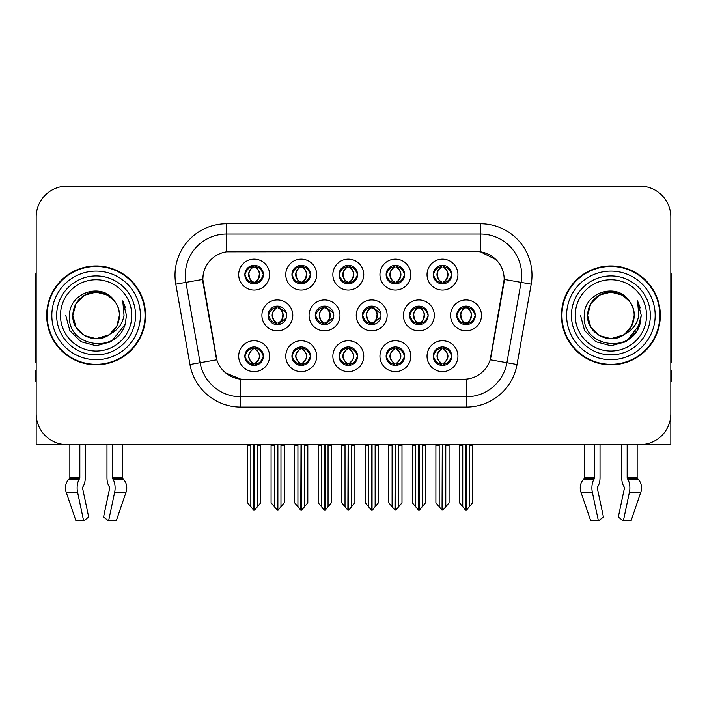 <?xml version="1.0" encoding="UTF-8"?>
<svg xmlns="http://www.w3.org/2000/svg" width="707" height="707" viewBox="0 0 707 707"><rect width="100%" height="100%" fill="white"/><g stroke="black" fill="none" stroke-linecap="round" stroke-linejoin="round"><path stroke-width="1.06" d="M409.592 315.393A9.271 9.271 0 0 0 418.862 324.663A9.271 9.271 0 0 0 428.133 315.393A9.271 9.271 0 0 0 418.862 306.122A9.271 9.271 0 0 0 409.592 315.393L409.76 315.393C411.589 310.346 413.993 307.854 416.98 307.907L416.343 306.476M403.414 315.393A15.448 15.448 0 0 0 418.862 330.841A15.448 15.448 0 0 0 434.31 315.393A15.448 15.448 0 0 0 418.862 299.945A15.448 15.448 0 0 0 403.414 315.393M244.861 356.178A9.271 9.271 0 0 0 254.131 365.448A9.271 9.271 0 0 0 263.402 356.178A9.271 9.271 0 0 0 254.131 346.907A9.271 9.271 0 0 0 244.861 356.178L244.949 356.178C246.699 361.171 249.111 363.663 252.169 363.672L253.265 363.672C247.141 358.679 247.141 353.677 253.265 348.684L253.574 348.692C247.282 353.686 247.282 358.679 253.574 363.672L253.574 363.672C247.061 358.67 247.061 353.677 253.583 348.692L252.169 348.684C249.164 348.631 246.761 351.123 244.949 356.178M238.683 356.178A15.448 15.448 0 0 0 254.131 371.626A15.448 15.448 0 0 0 269.579 356.178A15.448 15.448 0 0 0 254.131 340.73A15.448 15.448 0 0 0 238.683 356.178M456.766 315.393A9.271 9.271 0 0 0 466.028 324.663A9.271 9.271 0 0 0 475.298 315.393A9.271 9.271 0 0 0 466.028 306.122A9.271 9.271 0 0 0 456.766 315.393L456.846 315.393C458.675 310.346 461.088 307.854 464.066 307.907L463.438 306.493M450.58 315.393A15.448 15.448 0 0 0 466.028 330.841A15.448 15.448 0 0 0 481.485 315.393A15.448 15.448 0 0 0 466.028 299.945A15.448 15.448 0 0 0 450.58 315.393M244.861 274.608A9.271 9.271 0 0 0 254.131 283.878A9.271 9.271 0 0 0 263.402 274.608A9.271 9.271 0 0 0 254.131 265.337A9.271 9.271 0 0 0 244.861 274.608L244.949 274.608C246.778 269.561 249.182 267.069 252.169 267.122L251.542 265.708M238.683 274.608A15.448 15.448 0 0 0 254.131 290.056A15.448 15.448 0 0 0 269.579 274.608A15.448 15.448 0 0 0 254.131 259.16A15.448 15.448 0 0 0 238.683 274.608M433.214 356.178A9.271 9.271 0 0 0 442.485 365.448A9.271 9.271 0 0 0 451.755 356.178A9.271 9.271 0 0 0 442.485 346.907A9.271 9.271 0 0 0 433.214 356.178L433.303 356.178C435.061 361.171 437.465 363.663 440.532 363.672L441.628 363.672C435.494 358.679 435.494 353.677 441.628 348.684L441.928 348.692C435.636 353.686 435.636 358.679 441.928 363.672L441.928 363.672C435.424 358.67 435.424 353.677 441.937 348.692L440.532 348.684C437.527 348.631 435.114 351.123 433.303 356.178M427.037 356.178A15.448 15.448 0 0 0 442.485 371.626A15.448 15.448 0 0 0 457.933 356.178A15.448 15.448 0 0 0 442.485 340.73A15.448 15.448 0 0 0 427.037 356.178M315.251 315.393A9.271 9.271 0 0 0 324.513 324.663A9.271 9.271 0 0 0 333.784 315.393A9.271 9.271 0 0 0 324.513 306.122A9.271 9.271 0 0 0 315.251 315.393L315.578 315.393C317.408 310.346 319.82 307.854 322.799 307.907L322.145 306.431M309.065 315.393A15.448 15.448 0 0 0 324.513 330.841A15.448 15.448 0 0 0 339.97 315.393A15.448 15.448 0 0 0 324.513 299.945A15.448 15.448 0 0 0 309.065 315.393M339.042 274.608A9.271 9.271 0 0 0 348.312 283.878A9.271 9.271 0 0 0 357.583 274.608A9.271 9.271 0 0 0 348.312 265.337A9.271 9.271 0 0 0 339.042 274.608L339.13 274.608C340.96 269.561 343.363 267.069 346.35 267.122L345.714 265.708M332.856 274.608A15.448 15.448 0 0 0 348.312 290.056A15.448 15.448 0 0 0 363.76 274.608A15.448 15.448 0 0 0 348.312 259.16A15.448 15.448 0 0 0 332.856 274.608M268.077 315.393A9.271 9.271 0 0 0 277.347 324.663A9.271 9.271 0 0 0 286.618 315.393A9.271 9.271 0 0 0 277.347 306.122A9.271 9.271 0 0 0 268.077 315.393L268.492 315.393C270.321 310.346 272.725 307.854 275.712 307.907L275.05 306.414M261.899 315.393A15.448 15.448 0 0 0 277.347 330.841A15.448 15.448 0 0 0 292.795 315.393A15.448 15.448 0 0 0 277.347 299.945A15.448 15.448 0 0 0 261.899 315.393M386.128 356.178A9.271 9.271 0 0 0 395.399 365.448A9.271 9.271 0 0 0 404.669 356.178A9.271 9.271 0 0 0 395.399 346.907A9.271 9.271 0 0 0 386.128 356.178L386.216 356.178C387.966 361.171 390.379 363.663 393.437 363.672L394.533 363.672C388.408 358.679 388.408 353.677 394.533 348.684L394.842 348.692C388.55 353.686 388.55 358.679 394.842 363.672L394.842 363.672C388.329 358.67 388.329 353.677 394.851 348.692L393.437 348.684C390.432 348.631 388.028 351.123 386.216 356.178M379.951 356.178A15.448 15.448 0 0 0 395.399 371.626A15.448 15.448 0 0 0 410.847 356.178A15.448 15.448 0 0 0 395.399 340.73A15.448 15.448 0 0 0 379.951 356.178M386.128 274.608A9.271 9.271 0 0 0 395.399 283.878A9.271 9.271 0 0 0 404.669 274.608A9.271 9.271 0 0 0 395.399 265.337A9.271 9.271 0 0 0 386.128 274.608L386.216 274.608C388.046 269.561 390.45 267.069 393.437 267.122L392.809 265.708M379.951 274.608A15.448 15.448 0 0 0 395.399 290.056A15.448 15.448 0 0 0 410.847 274.608A15.448 15.448 0 0 0 395.399 259.16A15.448 15.448 0 0 0 379.951 274.608M291.947 274.608A9.271 9.271 0 0 0 301.217 283.878A9.271 9.271 0 0 0 310.488 274.608A9.271 9.271 0 0 0 301.217 265.337A9.271 9.271 0 0 0 291.947 274.608L292.035 274.608C293.865 269.561 296.277 267.069 299.255 267.122L298.628 265.708M285.769 274.608A15.448 15.448 0 0 0 301.217 290.056A15.448 15.448 0 0 0 316.665 274.608A15.448 15.448 0 0 0 301.217 259.16A15.448 15.448 0 0 0 285.769 274.608M433.214 274.608A9.271 9.271 0 0 0 442.485 283.878A9.271 9.271 0 0 0 451.755 274.608A9.271 9.271 0 0 0 442.485 265.337A9.271 9.271 0 0 0 433.214 274.608L433.303 274.608C435.132 269.561 437.545 267.069 440.523 267.122L439.895 265.708M427.037 274.608A15.448 15.448 0 0 0 442.485 290.056A15.448 15.448 0 0 0 457.933 274.608A15.448 15.448 0 0 0 442.485 259.16A15.448 15.448 0 0 0 427.037 274.608M362.417 315.393A9.271 9.271 0 0 0 371.688 324.663A9.271 9.271 0 0 0 380.958 315.393A9.271 9.271 0 0 0 371.688 306.122A9.271 9.271 0 0 0 362.417 315.393L362.673 315.393C364.503 310.346 366.906 307.854 369.894 307.907L369.24 306.449M356.24 315.393A15.448 15.448 0 0 0 371.688 330.841A15.448 15.448 0 0 0 387.136 315.393A15.448 15.448 0 0 0 371.688 299.945A15.448 15.448 0 0 0 356.24 315.393M291.947 356.178A9.271 9.271 0 0 0 301.217 365.448A9.271 9.271 0 0 0 310.488 356.178A9.271 9.271 0 0 0 301.217 346.907A9.271 9.271 0 0 0 291.947 356.178L292.035 356.178C293.794 361.171 296.198 363.663 299.264 363.672L300.36 363.672C294.227 358.679 294.227 353.677 300.36 348.684L300.661 348.692C294.368 353.686 294.368 358.679 300.661 363.672L300.661 363.672C294.156 358.67 294.156 353.677 300.669 348.692L299.264 348.684C296.26 348.631 293.847 351.123 292.035 356.178M285.769 356.178A15.448 15.448 0 0 0 301.217 371.626A15.448 15.448 0 0 0 316.665 356.178A15.448 15.448 0 0 0 301.217 340.73A15.448 15.448 0 0 0 285.769 356.178M339.042 356.178A9.271 9.271 0 0 0 348.312 365.448A9.271 9.271 0 0 0 357.583 356.178A9.271 9.271 0 0 0 348.312 346.907A9.271 9.271 0 0 0 339.042 356.178L339.121 356.178C340.88 361.171 343.293 363.663 346.35 363.672L347.446 363.672C341.313 358.679 341.313 353.677 347.446 348.684L347.756 348.692C341.463 353.686 341.463 358.679 347.756 363.672L347.756 363.672C341.242 358.67 341.242 353.677 347.764 348.692L346.35 348.684C343.346 348.631 340.933 351.123 339.121 356.178M332.856 356.178A15.448 15.448 0 0 0 348.312 371.626A15.448 15.448 0 0 0 363.76 356.178A15.448 15.448 0 0 0 348.312 340.73A15.448 15.448 0 0 0 332.856 356.178M202.821 279.345A27.812 27.812 0 0 0 203.245 284.17L215.953 356.266A27.812 27.812 0 0 0 243.341 379.252L463.659 379.252A27.812 27.812 0 0 0 491.047 356.266L503.755 284.17A27.812 27.812 0 0 0 476.377 251.533L230.623 251.533A27.812 27.812 0 0 0 202.821 279.345L203.13 275.226M643.838 444.403L670.828 444.65L670.828 217.031A30.896 30.896 0 0 0 639.923 186.135L67.077 186.135A30.896 30.896 0 0 0 36.172 217.031L36.172 444.65L69.852 444.65L69.852 477.773L79.838 477.773A1.034 0.539 -90 0 1 79.661 478.542L79.113 479.47A11.33 5.965 90 0 0 77.558 492.134L83.638 520.865L88.675 517.029L82.595 488.29A1.034 0.539 -90 0 1 82.737 487.141L83.285 486.204A11.33 5.965 90 0 0 85.264 477.773L85.264 444.65L106.969 444.65L106.969 477.773A11.33 5.965 -90 0 0 108.949 486.204L109.497 487.141L108.949 486.204M109.638 488.29A1.034 0.539 90 0 0 109.497 487.141A1.034 0.539 90 0 1 109.638 488.29L103.558 517.029L108.595 520.865L114.675 492.134A11.33 5.965 -90 0 0 113.12 479.47L112.572 478.542A1.034 0.539 90 0 1 112.395 477.773L122.382 477.773L122.382 444.65L129.072 444.65M577.928 444.65L584.618 444.65L584.618 477.773A1.034 0.875 90 0 1 584.327 478.542A1.034 0.875 90 0 0 584.618 477.773L594.605 477.773A1.034 0.539 -90 0 1 594.428 478.542L593.88 479.47A11.33 5.965 90 0 0 592.325 492.134L598.405 520.865L603.442 517.029L597.362 488.29A1.034 0.539 -90 0 1 597.503 487.141L598.051 486.204A11.33 5.965 90 0 0 600.031 477.773L600.031 444.65L621.736 444.65L621.736 477.773A11.33 5.965 -90 0 0 623.715 486.204L624.263 487.141L623.715 486.204M624.405 488.29A1.034 0.539 90 0 0 624.263 487.141A1.034 0.539 90 0 1 624.405 488.29L618.325 517.029L623.362 520.865L629.442 492.134A11.33 5.965 -90 0 0 627.887 479.47L627.339 478.542A1.034 0.539 90 0 1 627.162 477.773L637.148 477.773L637.148 444.65L643.838 444.65M46.68 315.393A49.437 49.437 0 0 0 96.117 364.83A49.437 49.437 0 0 0 145.554 315.393A49.437 49.437 0 0 0 96.117 265.956A49.437 49.437 0 0 0 46.68 315.393M561.446 315.393A49.437 49.437 0 0 0 610.883 364.83A49.437 49.437 0 0 0 660.32 315.393A49.437 49.437 0 0 0 610.883 265.956A49.437 49.437 0 0 0 561.446 315.393M226.505 223.73L480.495 223.73A51.496 51.496 0 0 1 531.204 284.17L517.038 364.503A51.496 51.496 0 0 1 466.328 407.055L240.672 407.055A51.496 51.496 0 0 1 189.962 364.503L175.796 284.17A51.496 51.496 0 0 1 226.505 223.73L226.505 234.026L480.495 234.026A41.2 41.2 0 0 1 521.068 282.376L506.901 362.718A41.2 41.2 0 0 1 466.328 396.76L240.672 396.76A41.2 41.2 0 0 1 200.099 362.718L185.932 282.376A41.2 41.2 0 0 1 226.505 234.026L226.505 251.842L476.377 251.533L480.495 251.842L496.031 259.681M463.659 379.252L243.341 379.252M240.672 407.055L240.672 379.12L225.833 373.04M521.068 282.376L504.179 279.398L490.19 359.766L506.901 362.718L521.068 282.376L531.204 284.17M189.962 364.503L216.81 359.766L202.821 279.398L185.932 282.376A41.2 41.2 0 0 1 185.314 275.226M491.047 356.266L490.879 357.141M216.121 357.141L215.953 356.266M639.923 186.135L67.077 186.135M36.172 217.031L36.172 413.754A30.896 30.896 0 0 0 67.077 444.65L639.923 444.65A30.896 30.896 0 0 0 670.828 413.754L670.828 217.031M439.188 506.733L439.188 445.163L438.808 444.65L439.188 445.163L435.892 445.163L435.892 444.65L435.892 502.801L442.061 510.154L442.282 444.65M449.078 444.65L449.078 502.801L442.909 510.154L442.697 444.65M449.078 502.801L449.078 445.163L445.781 445.163L445.781 506.733M446.161 444.65L445.781 445.163M444.084 347.049L443.351 348.684C449.484 353.677 449.484 358.679 443.351 363.672L443.042 363.672C449.334 358.679 449.334 353.686 443.042 348.692L443.042 348.692C449.555 353.677 449.555 358.67 443.033 363.672L444.447 363.672C447.451 363.734 449.864 361.233 451.667 356.16C449.908 351.176 447.496 348.684 444.447 348.684L445.074 347.278M443.351 348.684L444.447 348.684M475.298 315.393L475.219 315.393C473.434 310.408 471.021 307.916 467.99 307.907L466.894 307.907C469.837 309.48 471.401 311.973 471.569 315.393C471.401 318.813 469.837 321.305 466.894 322.878L467.99 322.878L468.626 324.292M464.437 306.264L465.171 307.907L464.066 307.907M466.593 322.878C469.607 321.305 471.207 318.813 471.383 315.393C471.207 311.973 469.607 309.48 466.593 307.907L466.593 307.907C468.776 308.791 470.341 310.824 471.251 313.996C470.995 319.007 469.439 321.968 466.585 322.878L467.354 324.566M475.219 315.393C473.363 320.474 470.95 322.975 467.99 322.878M465.171 307.907L465.171 307.907C462.228 309.48 460.664 311.973 460.496 315.393C460.664 318.813 462.228 321.305 465.171 322.878L464.066 322.878C461.176 323.064 458.772 320.571 456.846 315.393M465.171 322.878L465.471 322.878C462.449 321.305 460.858 318.813 460.672 315.393C460.858 311.973 462.449 309.48 465.471 307.907C463.279 308.791 461.724 310.824 460.814 313.996C461.07 319.007 462.625 321.968 465.48 322.878L464.437 324.522M472.621 445.163L472.621 502.801L469.324 506.733L469.324 445.163L472.621 445.163L472.621 444.65M459.444 444.65L459.444 502.801L465.613 510.154L466.452 510.154L469.324 506.733M469.324 445.163L469.704 444.65M466.24 444.65L466.24 510.154M462.351 444.65L462.74 445.163L459.444 445.163M462.74 445.163L462.74 506.733M465.825 510.154L465.825 444.65M443.05 282.093C446.064 280.52 447.664 278.028 447.84 274.608C447.664 271.188 446.064 268.695 443.05 267.122L443.351 267.122C446.294 268.695 447.849 271.188 448.026 274.608C447.849 278.028 446.294 280.52 443.351 282.093L444.447 282.093L445.083 283.507M443.05 267.122L444.447 267.122L445.083 265.708M440.894 283.737L441.619 282.093C438.676 280.52 437.12 278.028 436.953 274.608C437.12 271.188 438.676 268.695 441.619 267.122L441.928 267.122C438.906 268.695 437.306 271.188 437.129 274.608C437.306 278.028 438.906 280.52 441.928 282.093L441.928 282.093C439.082 281.174 437.518 278.222 437.262 273.211C438.181 270.039 439.736 268.006 441.937 267.122L440.523 267.122M451.755 274.608L451.667 274.608C449.811 279.689 447.407 282.19 444.447 282.093M451.667 274.608C449.882 269.623 447.478 267.131 444.447 267.122M441.619 282.093L440.523 282.093C437.633 282.279 435.22 279.786 433.303 274.608M79.838 444.65L79.838 477.773M112.395 477.773L112.395 444.65M82.737 487.141A1.034 0.539 -90 0 0 82.595 488.29M108.595 520.865L116.248 520.865L126.067 492.134A11.33 9.633 90 0 0 123.557 479.47L122.673 478.542A1.034 0.875 -90 0 1 122.382 477.773M69.852 477.773A1.034 0.875 90 0 1 69.56 478.542L68.676 479.47A11.33 9.633 -90 0 0 66.166 492.134L75.985 520.865L83.638 520.865M36.172 381.312L35.35 381.312L35.35 371.007L36.172 371.007M36.172 362.718A20.6 20.6 0 0 0 35.35 362.771L35.35 278.311A20.6 20.6 0 0 1 36.172 272.548M392.102 506.733L392.102 445.163L391.722 444.65L392.102 445.163L388.806 445.163L388.806 444.65L388.806 502.801L394.974 510.154L395.195 444.65M401.991 444.65L401.991 502.801L395.823 510.154L395.602 444.65M401.991 502.801L401.991 445.163L398.695 445.163L398.695 506.733M399.075 444.65L398.695 445.163M396.989 347.049L396.256 348.684C402.389 353.677 402.389 358.679 396.256 363.672L395.955 363.672C402.248 358.679 402.248 353.686 395.955 348.692L395.955 348.692C402.469 353.677 402.469 358.67 395.947 363.672L397.361 363.672C400.365 363.734 402.769 361.233 404.581 356.16C402.813 351.176 400.409 348.684 397.361 348.684L397.988 347.278M396.256 348.684L397.361 348.684M345.016 506.733L345.016 445.163L344.636 444.65L345.016 445.163L341.72 445.163L341.72 444.65L341.72 502.801L347.888 510.154L348.1 444.65M354.896 444.65L354.896 502.801L348.728 510.154L348.516 444.65M354.896 502.801L354.896 445.163L351.609 445.163L351.609 506.733M351.989 444.65L351.609 445.163M349.903 347.049L349.17 348.684C355.303 353.677 355.303 358.679 349.17 363.672L348.869 363.672C355.161 358.679 355.161 353.686 348.869 348.692L348.869 348.692C355.374 353.677 355.374 358.67 348.86 363.672L350.265 363.672C353.27 363.734 355.683 361.233 357.495 356.16C355.727 351.176 353.314 348.684 350.265 348.684L350.902 347.278M349.17 348.684L350.265 348.684M297.921 506.733L297.921 445.163L297.541 444.65L297.921 445.163L294.625 445.163L294.625 444.65L294.625 502.801L300.802 510.154L301.014 444.65M307.81 444.65L307.81 502.801L301.642 510.154L301.429 444.65M307.81 502.801L307.81 445.163L304.514 445.163L304.514 506.733M304.894 444.65L304.514 445.163M302.817 347.049L302.083 348.684C308.217 353.677 308.217 358.679 302.083 363.672L301.774 363.672C308.066 358.679 308.066 353.686 301.774 348.692L301.774 348.692C308.287 353.677 308.287 358.67 301.765 363.672L303.179 363.672C306.184 363.734 308.597 361.233 310.408 356.16C308.641 351.176 306.228 348.684 303.179 348.684L303.807 347.278M302.083 348.684L303.179 348.684M250.835 506.733L250.835 445.163L250.455 444.65L250.835 445.163L247.538 445.163L247.538 444.65L247.538 502.801L253.707 510.154L253.928 444.65M260.724 444.65L260.724 502.801L254.555 510.154L254.334 444.65M260.724 502.801L260.724 445.163L257.428 445.163L257.428 506.733M257.808 444.65L257.428 445.163M255.722 347.049L254.988 348.684C261.122 353.677 261.122 358.679 254.988 363.672L254.688 363.672C260.98 358.679 260.98 353.686 254.688 348.692L254.688 348.692C261.201 353.677 261.201 358.67 254.679 363.672L256.093 363.672C259.098 363.734 261.502 361.233 263.313 356.16C261.546 351.176 259.142 348.684 256.093 348.684L256.721 347.278M254.988 348.684L256.093 348.684M420.904 322.878C423.864 322.975 426.268 320.474 428.124 315.393C426.339 310.408 423.935 307.916 420.904 307.907L419.808 307.907C422.751 309.48 424.306 311.973 424.483 315.393C424.306 318.813 422.751 321.305 419.808 322.878L420.904 322.878L421.522 324.274M417.342 306.246L418.076 307.907L416.98 307.907M419.507 322.878C422.521 321.305 424.12 318.813 424.297 315.393C424.12 311.973 422.521 309.48 419.507 307.907L419.507 307.907C421.69 308.791 423.246 310.824 424.165 313.996C423.908 319.007 422.353 321.968 419.498 322.878L420.258 324.557M418.076 307.907L418.076 307.907C415.133 309.48 413.577 311.973 413.401 315.393C413.577 318.813 415.133 321.305 418.076 322.878L416.98 322.878C414.09 323.064 411.677 320.571 409.76 315.393M417.342 324.54L418.385 322.878C415.363 321.305 413.763 318.813 413.586 315.393C413.763 311.973 415.363 309.48 418.385 307.907M425.534 445.163L425.534 502.801L422.238 506.733L422.238 445.163L425.534 445.163L425.534 444.65M412.349 444.65L412.349 502.801L418.517 510.154L419.366 510.154L422.238 506.733M422.238 445.163L422.618 444.65M419.145 444.65L419.145 510.154M415.265 444.65L415.645 445.163L412.349 445.163M415.645 445.163L415.645 506.733M418.738 510.154L418.738 444.65M380.826 313.837L373.817 307.907L372.722 307.907C375.664 309.48 377.22 311.973 377.397 315.393C377.22 318.813 375.664 321.305 372.722 322.878L373.817 322.878L374.427 324.248M370.247 306.237L370.989 307.907L369.894 307.907M372.412 322.878C375.435 321.305 377.034 318.813 377.211 315.393C377.034 311.973 375.435 309.48 372.412 307.907L372.412 307.907C374.604 308.791 376.159 310.824 377.078 313.996C376.822 319.007 375.258 321.968 372.403 322.878L373.163 324.54M380.834 316.93L373.817 322.878M370.989 307.907L370.989 307.907C368.047 309.48 366.491 311.973 366.314 315.393C366.491 318.813 368.047 321.305 370.989 322.878L369.894 322.878C366.995 323.064 364.591 320.571 362.673 315.393M370.989 322.878L371.29 322.878C368.276 321.305 366.677 318.813 366.5 315.393C366.677 311.973 368.276 309.48 371.29 307.907C369.107 308.791 367.552 310.824 366.633 313.996C366.889 319.007 368.444 321.968 371.299 322.878L370.247 324.548M378.448 445.163L378.448 502.801L375.152 506.733L375.152 445.163L378.448 445.163L378.448 444.65M365.263 444.65L365.263 502.801L371.431 510.154L372.28 510.154L375.152 506.733M375.152 445.163L375.532 444.65M372.059 444.65L372.059 510.154M368.179 444.65L368.559 445.163L365.263 445.163M368.559 445.163L368.559 506.733M371.643 510.154L371.643 444.65M333.518 313.166L326.731 307.907L325.627 307.907C328.569 309.48 330.134 311.973 330.302 315.393C330.134 318.813 328.569 321.305 325.627 322.878L326.731 322.878L327.323 324.221M323.152 306.228L323.903 307.907L322.799 307.907M325.326 322.878C328.34 321.305 329.939 318.813 330.116 315.393C329.939 311.973 328.34 309.48 325.326 307.907L325.326 307.907C327.518 308.791 329.073 310.824 329.983 313.996C329.727 319.007 328.172 321.968 325.317 322.878L326.068 324.531M333.518 317.602L326.731 322.878M323.903 307.907L323.903 307.907C320.96 309.48 319.396 311.973 319.228 315.393C319.396 318.813 320.96 321.305 323.903 322.878L322.799 322.878C319.909 323.064 317.505 320.571 315.578 315.393M323.903 322.878L324.204 322.878C321.181 321.305 319.591 318.813 319.405 315.393C319.591 311.973 321.181 309.48 324.204 307.907C322.012 308.791 320.457 310.824 319.546 313.996C319.803 319.007 321.358 321.968 324.213 322.878L323.152 324.557M331.353 445.163L331.353 502.801L328.057 506.733L328.057 445.163L331.353 445.163L331.353 444.65M318.177 444.65L318.177 502.801L324.345 510.154L325.185 510.154L328.057 506.733M328.057 445.163L328.446 444.65M324.973 444.65L324.973 510.154M321.084 444.65L321.473 445.163L318.177 445.163M321.473 445.163L321.473 506.733M324.557 510.154L324.557 444.65M286.202 312.653L279.636 307.907L278.54 307.907C281.483 309.48 283.039 311.973 283.215 315.393C283.039 318.813 281.483 321.305 278.54 322.878L279.636 322.878L280.228 324.204M276.057 306.211L276.808 307.907L275.712 307.907M278.24 322.878C281.253 321.305 282.853 318.813 283.03 315.393C282.853 311.973 281.253 309.48 278.24 307.907L278.24 307.907C280.423 308.791 281.978 310.824 282.897 313.996C282.641 319.007 281.086 321.968 278.231 322.878L278.973 324.513M286.202 318.115L279.636 322.878M276.808 307.907L276.808 307.907C273.865 309.48 272.31 311.973 272.133 315.393C272.31 318.813 273.865 321.305 276.808 322.878L275.712 322.878C272.822 323.064 270.41 320.571 268.492 315.393M276.057 324.575L277.117 322.878C274.095 321.305 272.495 318.813 272.319 315.393C272.495 311.973 274.095 309.48 277.117 307.907M284.267 445.163L284.267 502.801L280.971 506.733L280.971 445.163L284.267 445.163L284.267 444.65M271.081 444.65L271.081 502.801L277.25 510.154L278.098 510.154L280.971 506.733M280.971 445.163L281.351 444.65M277.878 444.65L277.878 510.154M273.998 444.65L274.378 445.163L271.081 445.163M274.378 445.163L274.378 506.733M277.471 510.154L277.471 444.65M396.724 265.434L395.947 267.122C398.147 268.006 399.702 270.039 400.622 273.211C400.365 278.222 398.81 281.174 395.947 282.093C398.978 280.52 400.577 278.028 400.754 274.608C400.577 271.188 398.978 268.695 395.955 267.122L396.265 267.122C399.208 268.695 400.763 271.188 400.94 274.608C400.763 278.028 399.208 280.52 396.265 282.093L397.361 282.093L397.988 283.507M395.955 267.122L397.361 267.122L397.988 265.708M393.799 283.737L394.533 282.093C391.59 280.52 390.034 278.028 389.857 274.608C390.034 271.188 391.59 268.695 394.533 267.122L394.842 267.122C391.819 268.695 390.22 271.188 390.043 274.608C390.22 278.028 391.819 280.52 394.842 282.093L394.842 282.093C391.987 281.174 390.432 278.222 390.176 273.211C391.095 270.039 392.65 268.006 394.842 267.122L393.437 267.122M404.669 274.608L404.581 274.608C402.725 279.689 400.321 282.19 397.361 282.093M404.581 274.608C402.796 269.623 400.392 267.131 397.361 267.122M394.533 282.093L393.437 282.093C390.538 282.279 388.134 279.786 386.216 274.608M349.629 265.434L348.86 267.122C351.061 268.006 352.616 270.039 353.535 273.211C353.27 278.222 351.715 281.174 348.86 282.093C351.892 280.52 353.482 278.028 353.668 274.608C353.482 271.188 351.892 268.695 348.869 267.122L349.17 267.122C352.113 268.695 353.677 271.188 353.845 274.608C353.677 278.028 352.113 280.52 349.17 282.093L350.274 282.093L350.902 283.507M348.869 267.122L350.274 267.122L350.902 265.708M346.713 283.737L347.446 282.093C344.503 280.52 342.948 278.028 342.771 274.608C342.948 271.188 344.503 268.695 347.446 267.122L347.747 267.122C344.733 268.695 343.134 271.188 342.957 274.608C343.134 278.028 344.733 280.52 347.747 282.093L347.747 282.093C344.901 281.174 343.346 278.222 343.089 273.211C344 270.039 345.564 268.006 347.756 267.122L346.35 267.122M357.583 274.608L357.495 274.608C355.639 279.689 353.226 282.19 350.274 282.093M357.495 274.608C355.709 269.623 353.297 267.131 350.274 267.122M347.446 282.093L346.35 282.093C343.452 282.279 341.048 279.786 339.13 274.608M301.783 282.093C304.797 280.52 306.396 278.028 306.573 274.608C306.396 271.188 304.797 268.695 301.783 267.122L302.083 267.122C305.026 268.695 306.582 271.188 306.758 274.608C306.582 278.028 305.026 280.52 302.083 282.093L303.179 282.093L303.816 283.507M301.783 267.122L303.179 267.122L303.816 265.708M299.627 283.737L300.351 282.093C297.417 280.52 295.853 278.028 295.685 274.608C295.853 271.188 297.417 268.695 300.351 267.122L300.661 267.122C297.638 268.695 296.039 271.188 295.862 274.608C296.039 278.028 297.638 280.52 300.661 282.093L300.661 282.093C297.815 281.174 296.251 278.222 295.994 273.211C296.913 270.039 298.469 268.006 300.669 267.122L299.255 267.122M310.488 274.608L310.408 274.608C308.544 279.689 306.14 282.19 303.179 282.093M310.408 274.608C308.614 269.623 306.211 267.131 303.179 267.122M300.351 282.093L299.255 282.093C296.366 282.279 293.953 279.786 292.035 274.608M255.457 265.434L254.679 267.122C256.88 268.006 258.435 270.039 259.354 273.211C259.098 278.222 257.542 281.174 254.679 282.093C257.71 280.52 259.31 278.028 259.487 274.608C259.31 271.188 257.71 268.695 254.688 267.122L254.997 267.122C257.94 268.695 259.496 271.188 259.672 274.608C259.496 278.028 257.94 280.52 254.997 282.093L256.093 282.093L256.721 283.507M254.688 267.122L256.093 267.122L256.721 265.708M252.532 283.737L253.265 282.093C250.322 280.52 248.767 278.028 248.59 274.608C248.767 271.188 250.322 268.695 253.265 267.122L253.574 267.122C250.552 268.695 248.952 271.188 248.776 274.608C248.952 278.028 250.552 280.52 253.574 282.093L253.574 282.093C250.72 281.174 249.164 278.222 248.908 273.211C249.827 270.039 251.383 268.006 253.583 267.122L252.169 267.122M263.402 274.608L263.313 274.608C261.457 279.689 259.054 282.19 256.093 282.093M263.313 274.608C261.528 269.623 259.124 267.131 256.093 267.122M253.265 282.093L252.169 282.093C249.271 282.279 246.867 279.786 244.949 274.608M131.758 315.393A35.642 35.642 0 0 1 96.117 351.034A35.642 35.642 0 0 1 60.475 315.393A35.642 35.642 0 0 1 96.117 279.751A35.642 35.642 0 0 1 131.758 315.393M108.816 334.906L96.117 338.671L84.478 335.56L75.949 327.032L72.83 315.393C73.148 306.608 77.028 299.892 84.478 295.226C98.989 285.937 120.19 298.177 119.403 315.393C119.085 324.168 115.206 330.894 107.756 335.56C93.244 344.848 72.043 332.608 72.83 315.393C71.849 333.845 95.984 345.723 109.992 334.093A23.287 23.287 0 0 0 114.985 301.748C103.01 281.351 69.012 292.345 69.516 315.393C66.82 347.331 116.947 354.499 125.157 324.266L126.482 315.393L122.779 300.873L124.025 315.393C122.444 323.956 117.76 330.187 109.992 334.093L107.756 335.56L96.117 338.671L84.478 335.56L75.949 327.032L72.83 315.393L75.949 303.754L84.478 295.226M47.192 315.393A48.924 48.924 0 0 1 96.117 266.468A48.924 48.924 0 0 1 145.041 315.393A48.924 48.924 0 0 1 96.117 364.317A48.924 48.924 0 0 1 47.192 315.393M119.403 315.393C119.085 324.168 115.206 330.894 107.756 335.56C93.244 344.848 72.043 332.608 72.83 315.393C73.148 306.608 77.028 299.892 84.478 295.226C98.989 285.937 120.19 298.177 119.403 315.393L116.885 325.909L109.779 334.243M91.442 292.583C79.926 295.738 73.722 303.347 72.83 315.393L75.949 303.754L84.478 295.226L96.117 292.106L107.756 295.226L114.985 301.748M122.779 300.873L125.528 307.845M125.157 324.266L111.299 341.684L96.117 345.758L80.934 341.684L69.825 330.576L65.751 315.393M594.605 444.65L594.605 477.773M627.162 477.773L627.162 444.65M597.503 487.141A1.034 0.539 -90 0 0 597.362 488.29M623.362 520.865L631.015 520.865L640.834 492.134A11.33 9.633 90 0 0 638.324 479.47L637.44 478.542L638.324 479.47L627.887 479.47M590.752 520.865L580.933 492.134L590.752 520.865L598.405 520.865M592.325 492.134L580.933 492.134A11.33 9.633 -90 0 1 583.443 479.47L584.327 478.542L594.428 478.542M637.148 477.773A1.034 0.875 -90 0 0 637.44 478.542L627.339 478.542M670.828 371.007L671.65 371.007L671.65 381.312L670.828 381.312M670.828 272.548A20.6 20.6 0 0 1 671.65 278.311L671.65 362.771A20.6 20.6 0 0 0 670.828 362.718M646.525 315.393A35.642 35.642 0 0 1 610.883 351.034A35.642 35.642 0 0 1 575.242 315.393A35.642 35.642 0 0 1 610.883 279.751A35.642 35.642 0 0 1 646.525 315.393M623.583 334.906L610.883 338.671L599.244 335.56L590.716 327.032L587.597 315.393C587.915 306.608 591.794 299.892 599.244 295.226C613.756 285.937 634.957 298.177 634.17 315.393C633.852 324.168 629.972 330.894 622.522 335.56C608.011 344.848 586.81 332.608 587.597 315.393C586.616 333.845 610.751 345.723 624.758 334.093A23.287 23.287 0 0 0 629.751 301.748C617.777 281.351 583.779 292.345 584.282 315.393C581.587 347.331 631.713 354.499 639.923 324.266L641.249 315.393L637.546 300.873L638.792 315.393C637.21 323.956 632.526 330.187 624.758 334.093L622.522 335.56L610.883 338.671L599.244 335.56L590.716 327.032L587.597 315.393L590.716 303.754L599.244 295.226M561.959 315.393A48.924 48.924 0 0 1 610.883 266.468A48.924 48.924 0 0 1 659.808 315.393A48.924 48.924 0 0 1 610.883 364.317A48.924 48.924 0 0 1 561.959 315.393M634.17 315.393C633.852 324.168 629.972 330.894 622.522 335.56C608.011 344.848 586.81 332.608 587.597 315.393C587.915 306.608 591.794 299.892 599.244 295.226C613.756 285.937 634.957 298.177 634.17 315.393L631.713 325.803L624.741 334.102M606.208 292.583C594.693 295.738 588.489 303.347 587.597 315.393L590.716 303.754L599.244 295.226L610.883 292.106L622.522 295.226L629.751 301.748M637.546 300.873L640.295 307.854M639.932 324.23L626.066 341.684L610.883 345.758L595.701 341.684L584.592 330.576L580.518 315.393L584.592 330.576L595.701 341.684L610.883 345.758L626.066 341.684L637.175 330.576L641.249 315.393M480.495 223.73L480.495 251.842M466.328 379.12L466.328 407.055M175.796 284.17L185.932 282.376M506.901 362.718L517.038 364.503M440.894 347.049L441.628 348.684M444.084 365.307L443.351 363.672M440.894 365.307L441.628 363.672M440.532 348.684L439.895 347.278M444.447 363.672L445.074 365.077M440.532 363.672L439.895 365.077M467.99 307.907L468.626 306.493M467.627 306.264L466.894 307.907M467.627 324.522L466.894 322.878M464.066 322.878L463.438 324.292M444.084 283.737L443.351 282.093M444.084 265.478L443.351 267.122M440.894 265.478L441.619 267.122M440.523 282.093L439.895 283.507M114.675 492.134L126.067 492.134M66.166 492.134L77.558 492.134M113.12 479.47L123.557 479.47M68.676 479.47L79.113 479.47M112.572 478.542L122.673 478.542M69.56 478.542L79.661 478.542M393.808 347.049L394.533 348.684M396.989 365.307L396.256 363.672M393.808 365.307L394.533 363.672M393.437 348.684L392.809 347.278M397.361 363.672L397.988 365.077M393.437 363.672L392.809 365.077M346.713 347.049L347.446 348.684M349.903 365.307L349.17 363.672M346.713 365.307L347.446 363.672M346.35 348.684L345.723 347.278M350.265 363.672L350.902 365.077M346.35 363.672L345.723 365.077M299.627 347.049L300.36 348.684M302.817 365.307L302.083 363.672M299.627 365.307L300.36 363.672M299.264 348.684L298.628 347.278M303.179 363.672L303.807 365.077M299.264 363.672L298.628 365.077M252.54 347.049L253.265 348.684M255.722 365.307L254.988 363.672M252.54 365.307L253.265 363.672M252.169 348.684L251.542 347.278M256.093 363.672L256.721 365.077M252.169 363.672L251.542 365.077M420.904 307.907L421.522 306.511M420.532 306.272L419.808 307.907M420.532 324.513L419.808 322.878M416.98 322.878L416.343 324.31M373.817 307.907L374.427 306.538M373.437 306.29L372.722 307.907M373.437 324.495L372.722 322.878M369.894 322.878L369.24 324.336M326.731 307.907L327.323 306.555M326.342 306.308L325.627 307.907M326.342 324.478L325.627 322.878M322.799 322.878L322.145 324.354M279.636 307.907L280.228 306.582M279.247 306.317L278.54 307.907M279.247 324.469L278.54 322.878M275.712 322.878L275.05 324.372M396.998 283.737L396.265 282.093M396.998 265.478L396.265 267.122M393.799 265.478L394.533 267.122M393.437 282.093L392.809 283.507M349.903 283.737L349.17 282.093M349.903 265.478L349.17 267.122M346.713 265.478L347.446 267.122M346.35 282.093L345.714 283.507M302.817 283.737L302.083 282.093M302.817 265.478L302.083 267.122M299.627 265.478L300.351 267.122M299.255 282.093L298.628 283.507M255.731 283.737L254.997 282.093M255.731 265.478L254.997 267.122M252.532 265.478L253.265 267.122M252.169 282.093L251.542 283.507M135.576 315.393A39.459 39.459 0 0 1 96.117 354.852A39.459 39.459 0 0 1 56.657 315.393A39.459 39.459 0 0 1 96.117 275.933A39.459 39.459 0 0 1 135.576 315.393M51.832 315.393A44.285 44.285 0 0 1 96.117 271.108A44.285 44.285 0 0 1 140.401 315.393A44.285 44.285 0 0 1 96.117 359.677A44.285 44.285 0 0 1 51.832 315.393M629.442 492.134L640.834 492.134M583.443 479.47L593.88 479.47M650.343 315.393A39.459 39.459 0 0 1 610.883 354.852A39.459 39.459 0 0 1 571.424 315.393A39.459 39.459 0 0 1 610.883 275.933A39.459 39.459 0 0 1 650.343 315.393M566.599 315.393A44.285 44.285 0 0 1 610.883 271.108A44.285 44.285 0 0 1 655.168 315.393A44.285 44.285 0 0 1 610.883 359.677A44.285 44.285 0 0 1 566.599 315.393M443.81 347.004L443.033 348.684M441.168 347.004L441.937 348.684M443.81 365.351L443.033 363.672M441.168 365.351L441.937 363.672M467.354 306.219L466.585 307.907M464.711 306.219L465.48 307.907M464.711 324.566L465.48 322.878M443.81 265.434L443.042 267.122C445.233 268.006 446.789 270.039 447.708 273.211C447.451 278.222 445.896 281.174 443.042 282.093L443.81 283.781M441.159 265.434L441.937 267.122M441.159 283.781L441.937 282.093M396.715 347.004L395.947 348.684M394.073 347.004L394.851 348.684M396.715 365.351L395.947 363.672M394.073 365.351L394.851 363.672M349.629 347.004L348.86 348.684M346.987 347.004L347.764 348.684M349.629 365.351L348.86 363.672M346.987 365.351L347.764 363.672M302.543 347.004L301.765 348.684M299.901 347.004L300.669 348.684M302.543 365.351L301.765 363.672M299.901 365.351L300.669 363.672M255.448 347.004L254.679 348.684M252.806 347.004L253.583 348.684M255.448 365.351L254.679 363.672M252.806 365.351L253.583 363.672M420.258 306.228L419.498 307.907M417.616 306.211L418.394 307.907C416.193 308.791 414.638 310.824 413.719 313.996C413.975 319.007 415.53 321.968 418.394 322.878L417.616 324.575M373.163 306.237L372.403 307.907M370.521 306.193L371.299 307.907M370.521 324.584L371.299 322.878M326.068 306.255L325.317 307.907M323.426 306.184L324.213 307.907M323.426 324.601L324.213 322.878M278.973 306.264L278.231 307.907M276.331 306.175L277.126 307.907C274.926 308.791 273.37 310.824 272.451 313.996C272.708 319.007 274.263 321.968 277.126 322.878L276.331 324.61M395.947 282.093L396.724 283.781M394.073 265.434L394.842 267.122M394.073 283.781L394.842 282.093M348.86 282.093L349.629 283.781M346.987 265.434L347.756 267.122M346.987 283.781L347.756 282.093M302.543 265.434L301.774 267.122C303.966 268.006 305.521 270.039 306.44 273.211C306.184 278.222 304.629 281.174 301.774 282.093L302.543 283.781M299.892 265.434L300.669 267.122M299.892 283.781L300.669 282.093M254.679 282.093L255.457 283.781M252.806 265.434L253.583 267.122M252.806 283.781L253.583 282.093"/></g></svg>
